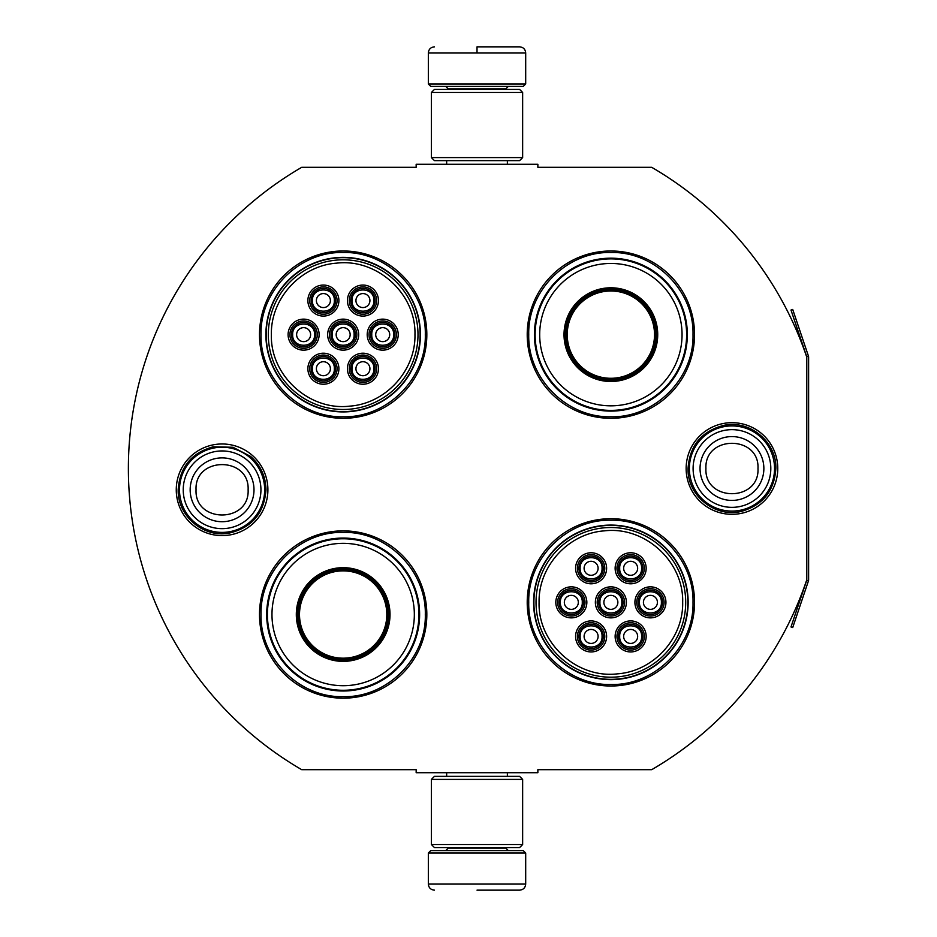 <?xml version="1.0" encoding="UTF-8"?>
<svg xmlns="http://www.w3.org/2000/svg" width="937" height="937" viewBox="0 0 937 937"><rect width="100%" height="100%" fill="white"/><g stroke="black" fill="none" stroke-linecap="round" stroke-linejoin="round"><path stroke-width="1.41" d="M808.432 580.952A3.654 3.654 0 0 0 808.619 579.78L808.619 357.22A3.654 3.654 0 0 0 808.432 356.048L792.714 309.456L790.992 310.042L806.698 356.634A1.827 1.827 0 0 1 806.792 357.22L806.792 357.22A348.33 348.33 0 0 0 651.719 167.325L537.861 167.325L537.861 164.28L416.169 164.28L416.169 167.325L301.702 167.325A348.33 348.33 0 0 0 301.702 769.675L416.169 769.675L416.169 772.72L537.861 772.72L537.861 769.675L651.719 769.675A348.33 348.33 0 0 0 806.792 579.78L806.792 579.78A1.827 1.827 0 0 1 806.698 580.366L790.992 626.958L792.714 627.544L808.432 580.952L806.698 580.366M806.792 357.22L806.792 579.78M731.961 514.319A45.819 45.819 0 0 1 686.142 468.5A45.819 45.819 0 0 1 731.961 422.681A45.819 45.819 0 0 1 777.769 468.5A45.819 45.819 0 0 1 731.961 514.319M222.081 535.613A45.819 45.819 0 0 1 176.261 489.793A45.819 45.819 0 0 1 222.081 443.974A45.819 45.819 0 0 1 267.9 489.793A45.819 45.819 0 0 1 222.081 535.613M426.827 334.638A83.662 83.662 0 0 0 343.165 250.987A83.662 83.662 0 0 0 259.502 334.638A83.662 83.662 0 0 0 343.165 418.3A83.662 83.662 0 0 0 426.827 334.638M426.827 614.531A83.662 83.662 0 0 0 343.165 530.869A83.662 83.662 0 0 0 259.502 614.531A83.662 83.662 0 0 0 343.165 698.182A83.662 83.662 0 0 0 426.827 614.531M694.54 602.362A83.662 83.662 0 0 0 610.877 518.7A83.662 83.662 0 0 0 527.215 602.362A83.662 83.662 0 0 0 610.877 686.013A83.662 83.662 0 0 0 694.54 602.362M694.54 334.638A83.662 83.662 0 0 0 610.877 250.987A83.662 83.662 0 0 0 527.215 334.638A83.662 83.662 0 0 0 610.877 418.3A83.662 83.662 0 0 0 694.54 334.638M265.885 334.638A77.267 77.267 0 0 1 343.165 257.37A77.267 77.267 0 0 1 420.432 334.638A77.267 77.267 0 0 1 343.165 411.917A77.267 77.267 0 0 1 265.885 334.638M533.598 602.362A77.267 77.267 0 0 1 610.877 525.083A77.267 77.267 0 0 1 688.145 602.362A77.267 77.267 0 0 1 610.877 679.63A77.267 77.267 0 0 1 533.598 602.362M343.165 532.392C387.051 531.256 426.429 570.633 425.304 614.531C426.429 658.418 387.051 697.796 343.165 696.671C299.266 697.796 259.9 658.418 261.025 614.531C259.9 570.633 299.266 531.256 343.165 532.392M343.165 252.498C387.051 251.374 426.429 290.751 425.304 334.638C426.429 378.536 387.051 417.902 343.165 416.778C299.266 417.902 259.9 378.536 261.025 334.638C259.9 290.751 299.266 251.374 343.165 252.498M610.877 416.778C566.979 417.902 527.613 378.536 528.737 334.638C527.613 290.751 566.979 251.374 610.877 252.498C654.764 251.374 694.141 290.751 693.017 334.638C694.141 378.536 654.764 417.902 610.877 416.778M610.877 684.502C566.979 685.626 527.613 646.249 528.737 602.362C527.613 558.464 566.979 519.098 610.877 520.222C654.764 519.098 694.141 558.464 693.017 602.362C694.141 646.249 654.764 685.626 610.877 684.502M428.338 853.033L525.692 853.033L523.256 850.597L430.774 850.597L428.338 853.033L428.338 884.071C428.701 887.761 430.727 889.787 434.428 890.15M477.015 890.15L519.613 890.15L477.015 890.15M525.692 83.967L523.256 86.403L430.774 86.403L428.338 83.967L525.692 83.967L525.692 52.929C525.329 49.239 523.303 47.213 519.613 46.85M477.015 46.85L519.613 46.85L477.015 46.85M477.015 47.073L477.015 52.472M522.647 779.408L431.383 779.408L434.428 776.375L519.613 776.375L522.647 779.408L522.647 844.518L431.383 844.518L434.428 847.563L519.613 847.563L522.647 844.518M522.647 92.482L431.383 92.482L434.428 89.437L519.613 89.437L522.647 92.482L522.647 157.592L431.383 157.592L434.428 160.625L519.613 160.625L522.647 157.592M264.667 489.793A42.587 42.587 0 0 1 222.081 532.392A42.587 42.587 0 0 1 179.494 489.793A42.587 42.587 0 0 1 222.081 447.207A42.587 42.587 0 0 1 264.667 489.793M260.931 489.793A38.85 38.85 0 0 1 222.081 528.655A38.85 38.85 0 0 1 183.23 489.793A38.85 38.85 0 0 1 222.081 450.943A38.85 38.85 0 0 1 260.931 489.793M774.548 468.5A42.587 42.587 0 0 1 731.961 511.087A42.587 42.587 0 0 1 689.363 468.5A42.587 42.587 0 0 1 731.961 425.913A42.587 42.587 0 0 1 774.548 468.5M770.811 468.5A38.85 38.85 0 0 1 731.961 507.35A38.85 38.85 0 0 1 693.099 468.5A38.85 38.85 0 0 1 731.961 429.65A38.85 38.85 0 0 1 770.811 468.5M375.105 368.721A12.169 12.169 0 0 0 362.935 356.552A12.169 12.169 0 0 0 350.766 368.721A12.169 12.169 0 0 0 362.935 380.879A12.169 12.169 0 0 0 375.105 368.721M373.886 368.721C374.566 354.584 351.305 354.584 351.984 368.721C351.305 382.846 374.566 382.846 373.886 368.721M369.928 368.721A6.992 6.992 0 0 1 362.935 375.714A6.992 6.992 0 0 1 355.943 368.721A6.992 6.992 0 0 1 362.935 361.717A6.992 6.992 0 0 1 369.928 368.721M355.334 334.638A12.169 12.169 0 0 0 343.165 322.469A12.169 12.169 0 0 0 330.995 334.638A12.169 12.169 0 0 0 343.165 346.807A12.169 12.169 0 0 0 355.334 334.638M354.116 334.638C354.783 320.513 331.534 320.513 332.213 334.638C331.534 348.775 354.783 348.775 354.116 334.638M350.157 334.638A6.992 6.992 0 0 1 343.165 341.642A6.992 6.992 0 0 1 336.16 334.638A6.992 6.992 0 0 1 343.165 327.645A6.992 6.992 0 0 1 350.157 334.638M375.105 300.566A12.169 12.169 0 0 0 362.935 288.397A12.169 12.169 0 0 0 350.766 300.566A12.169 12.169 0 0 0 362.935 312.735A12.169 12.169 0 0 0 375.105 300.566M373.886 300.566C374.566 286.441 351.305 286.441 351.984 300.566C351.305 314.703 374.566 314.703 373.886 300.566M369.928 300.566A6.992 6.992 0 0 1 362.935 307.57A6.992 6.992 0 0 1 355.943 300.566A6.992 6.992 0 0 1 362.935 293.574A6.992 6.992 0 0 1 369.928 300.566M315.781 334.638A12.169 12.169 0 0 0 303.611 322.469A12.169 12.169 0 0 0 291.442 334.638A12.169 12.169 0 0 0 303.611 346.807A12.169 12.169 0 0 0 315.781 334.638M314.563 334.638C315.242 320.513 291.981 320.513 292.66 334.638C291.981 348.775 315.242 348.775 314.563 334.638M310.604 334.638A6.992 6.992 0 0 1 303.611 341.642A6.992 6.992 0 0 1 296.619 334.638A6.992 6.992 0 0 1 303.611 327.645A6.992 6.992 0 0 1 310.604 334.638M335.551 368.721A12.169 12.169 0 0 0 323.382 356.552A12.169 12.169 0 0 0 311.213 368.721A12.169 12.169 0 0 0 323.382 380.879A12.169 12.169 0 0 0 335.551 368.721M334.333 368.721C335.013 354.584 311.763 354.584 312.431 368.721C311.763 382.846 335.013 382.846 334.333 368.721M330.386 368.721A6.992 6.992 0 0 1 323.382 375.714A6.992 6.992 0 0 1 316.39 368.721A6.992 6.992 0 0 1 323.382 361.717A6.992 6.992 0 0 1 330.386 368.721M335.551 300.566A12.169 12.169 0 0 0 323.382 288.397A12.169 12.169 0 0 0 311.213 300.566A12.169 12.169 0 0 0 323.382 312.735A12.169 12.169 0 0 0 335.551 300.566M334.333 300.566C335.013 286.441 311.763 286.441 312.431 300.566C311.763 314.703 335.013 314.703 334.333 300.566M330.386 300.566A6.992 6.992 0 0 1 323.382 307.57A6.992 6.992 0 0 1 316.39 300.566A6.992 6.992 0 0 1 323.382 293.574A6.992 6.992 0 0 1 330.386 300.566M394.875 334.638A12.169 12.169 0 0 0 382.706 322.469A12.169 12.169 0 0 0 370.537 334.638A12.169 12.169 0 0 0 382.706 346.807A12.169 12.169 0 0 0 394.875 334.638M393.657 334.638C394.336 320.513 371.087 320.513 371.755 334.638C371.087 348.775 394.336 348.775 393.657 334.638M389.71 334.638A6.992 6.992 0 0 1 382.706 341.642A6.992 6.992 0 0 1 375.714 334.638A6.992 6.992 0 0 1 382.706 327.645A6.992 6.992 0 0 1 389.71 334.638M343.165 320.958A13.692 13.692 0 0 1 356.856 334.638A13.692 13.692 0 0 1 343.165 348.33A13.692 13.692 0 0 1 329.473 334.638A13.692 13.692 0 0 1 343.165 320.958M343.165 350.157A15.519 15.519 0 0 1 327.645 334.638A15.519 15.519 0 0 1 343.165 319.13A15.519 15.519 0 0 1 358.672 334.638A15.519 15.519 0 0 1 343.165 350.157M303.611 320.958A13.692 13.692 0 0 1 317.303 334.638A13.692 13.692 0 0 1 303.611 348.33A13.692 13.692 0 0 1 289.92 334.638A13.692 13.692 0 0 1 303.611 320.958M303.611 350.157A15.519 15.519 0 0 1 288.092 334.638A15.519 15.519 0 0 1 303.611 319.13A15.519 15.519 0 0 1 319.13 334.638A15.519 15.519 0 0 1 303.611 350.157M323.382 286.886A13.692 13.692 0 0 1 337.074 300.566A13.692 13.692 0 0 1 323.382 314.258A13.692 13.692 0 0 1 309.702 300.566A13.692 13.692 0 0 1 323.382 286.886M323.382 316.085A15.519 15.519 0 0 1 307.875 300.566A15.519 15.519 0 0 1 323.382 285.059A15.519 15.519 0 0 1 338.901 300.566A15.519 15.519 0 0 1 323.382 316.085M323.382 382.401A13.692 13.692 0 0 0 337.074 368.721A13.692 13.692 0 0 0 323.382 355.029A13.692 13.692 0 0 0 309.702 368.721A13.692 13.692 0 0 0 323.382 382.401M323.382 353.202A15.519 15.519 0 0 0 307.875 368.721A15.519 15.519 0 0 0 323.382 384.229A15.519 15.519 0 0 0 338.901 368.721A15.519 15.519 0 0 0 323.382 353.202M382.706 320.958A13.692 13.692 0 0 0 369.014 334.638A13.692 13.692 0 0 0 382.706 348.33A13.692 13.692 0 0 0 396.398 334.638A13.692 13.692 0 0 0 382.706 320.958M382.706 350.157A15.519 15.519 0 0 0 398.225 334.638A15.519 15.519 0 0 0 382.706 319.13A15.519 15.519 0 0 0 367.199 334.638A15.519 15.519 0 0 0 382.706 350.157M362.935 286.886A13.692 13.692 0 0 0 349.243 300.566A13.692 13.692 0 0 0 362.935 314.258A13.692 13.692 0 0 0 376.627 300.566A13.692 13.692 0 0 0 362.935 286.886M362.935 316.085A15.519 15.519 0 0 0 378.454 300.566A15.519 15.519 0 0 0 362.935 285.059A15.519 15.519 0 0 0 347.416 300.566A15.519 15.519 0 0 0 362.935 316.085M362.935 382.401A13.692 13.692 0 0 1 349.243 368.721A13.692 13.692 0 0 1 362.935 355.029A13.692 13.692 0 0 1 376.627 368.721A13.692 13.692 0 0 1 362.935 382.401M362.935 353.202A15.519 15.519 0 0 1 378.454 368.721A15.519 15.519 0 0 1 362.935 384.229A15.519 15.519 0 0 1 347.416 368.721A15.519 15.519 0 0 1 362.935 353.202M271.367 334.638C270.161 375.468 309.257 411.085 349.782 406.131C385.669 403.613 415.759 370.607 414.962 334.638C416.157 293.82 377.072 258.202 336.535 263.156C300.66 265.675 270.559 298.68 271.367 334.638M417.996 334.638A74.843 74.843 0 0 0 343.165 259.807A74.843 74.843 0 0 0 268.322 334.638A74.843 74.843 0 0 0 343.165 409.481A74.843 74.843 0 0 0 417.996 334.638M266.19 334.638A76.963 76.963 0 0 0 343.165 411.612A76.963 76.963 0 0 0 420.127 334.638A76.963 76.963 0 0 0 343.165 257.675A76.963 76.963 0 0 0 266.19 334.638M365.594 575.669A44.871 44.871 0 0 1 382.027 636.961A44.871 44.871 0 0 1 320.723 653.382A44.871 44.871 0 0 1 304.302 592.09A44.871 44.871 0 0 1 365.594 575.669A44.871 44.871 0 0 0 304.302 592.09A44.871 44.871 0 0 0 320.723 653.382M364.985 576.723A43.652 43.652 0 0 1 380.961 636.352A43.652 43.652 0 0 1 321.332 652.328A43.652 43.652 0 0 1 305.357 592.699A43.652 43.652 0 0 1 364.985 576.723M408.766 652.398A75.756 75.756 0 0 1 305.286 680.133A75.756 75.756 0 0 1 277.563 576.653A75.756 75.756 0 0 1 381.031 548.918A75.756 75.756 0 0 1 408.766 652.398M404.807 650.114A71.189 71.189 0 0 1 307.57 676.174A71.189 71.189 0 0 1 281.51 578.937A71.189 71.189 0 0 1 378.759 552.877A71.189 71.189 0 0 1 404.807 650.114M383.737 637.956A46.85 46.85 0 0 0 366.59 573.948A46.85 46.85 0 0 0 302.592 591.106A46.85 46.85 0 0 0 319.74 655.104A46.85 46.85 0 0 0 383.737 637.956M382.683 637.347A45.632 45.632 0 0 0 365.98 575.002A45.632 45.632 0 0 0 303.647 591.704A45.632 45.632 0 0 0 320.349 654.049A45.632 45.632 0 0 0 382.683 637.347M633.307 295.787A44.871 44.871 0 0 1 649.739 357.079A44.871 44.871 0 0 1 588.436 373.5A44.871 44.871 0 0 1 572.015 312.208A44.871 44.871 0 0 1 633.307 295.787A44.871 44.871 0 0 0 572.015 312.208A44.871 44.871 0 0 0 588.436 373.5M632.698 296.842A43.652 43.652 0 0 1 648.673 356.47A43.652 43.652 0 0 1 589.057 372.446A43.652 43.652 0 0 1 573.081 312.817A43.652 43.652 0 0 1 632.698 296.842M676.479 372.516A75.756 75.756 0 0 1 572.999 400.24A75.756 75.756 0 0 1 545.275 296.771A75.756 75.756 0 0 1 648.755 269.036A75.756 75.756 0 0 1 676.479 372.516M672.52 370.232A71.189 71.189 0 0 1 575.283 396.292A71.189 71.189 0 0 1 549.223 299.055A71.189 71.189 0 0 1 646.471 272.995A71.189 71.189 0 0 1 672.52 370.232M651.449 358.063A46.85 46.85 0 0 0 634.302 294.066A46.85 46.85 0 0 0 570.305 311.213A46.85 46.85 0 0 0 587.452 375.222A46.85 46.85 0 0 0 651.449 358.063M650.395 357.454A45.632 45.632 0 0 0 633.693 295.12A45.632 45.632 0 0 0 571.359 311.822A45.632 45.632 0 0 0 588.061 374.168A45.632 45.632 0 0 0 650.395 357.454M642.817 636.434A12.169 12.169 0 0 0 630.648 624.265A12.169 12.169 0 0 0 618.479 636.434A12.169 12.169 0 0 0 630.648 648.603A12.169 12.169 0 0 0 642.817 636.434M641.599 636.434C642.278 622.297 619.029 622.297 619.697 636.434C619.029 650.559 642.278 650.559 641.599 636.434M637.652 636.434A6.992 6.992 0 0 1 630.648 643.426A6.992 6.992 0 0 1 623.655 636.434A6.992 6.992 0 0 1 630.648 629.43A6.992 6.992 0 0 1 637.652 636.434M623.046 602.362A12.169 12.169 0 0 0 610.877 590.193A12.169 12.169 0 0 0 598.708 602.362A12.169 12.169 0 0 0 610.877 614.531A12.169 12.169 0 0 0 623.046 602.362M621.828 602.362C622.496 588.225 599.247 588.225 599.926 602.362C599.247 616.487 622.496 616.487 621.828 602.362M617.87 602.362A6.992 6.992 0 0 1 610.877 609.355A6.992 6.992 0 0 1 603.873 602.362A6.992 6.992 0 0 1 610.877 595.358A6.992 6.992 0 0 1 617.87 602.362M642.817 568.279A12.169 12.169 0 0 0 630.648 556.121A12.169 12.169 0 0 0 618.479 568.279A12.169 12.169 0 0 0 630.648 580.448A12.169 12.169 0 0 0 642.817 568.279M641.599 568.279C642.278 554.154 619.029 554.154 619.697 568.279C619.029 582.416 642.278 582.416 641.599 568.279M637.652 568.279A6.992 6.992 0 0 1 630.648 575.283A6.992 6.992 0 0 1 623.655 568.279A6.992 6.992 0 0 1 630.648 561.286A6.992 6.992 0 0 1 637.652 568.279M583.493 602.362A12.169 12.169 0 0 0 571.324 590.193A12.169 12.169 0 0 0 559.155 602.362A12.169 12.169 0 0 0 571.324 614.531A12.169 12.169 0 0 0 583.493 602.362M582.275 602.362C582.955 588.225 559.705 588.225 560.373 602.362C559.705 616.487 582.955 616.487 582.275 602.362M578.328 602.362A6.992 6.992 0 0 1 571.324 609.355A6.992 6.992 0 0 1 564.332 602.362A6.992 6.992 0 0 1 571.324 595.358A6.992 6.992 0 0 1 578.328 602.362M603.264 636.434A12.169 12.169 0 0 0 591.106 624.265A12.169 12.169 0 0 0 578.937 636.434A12.169 12.169 0 0 0 591.106 648.603A12.169 12.169 0 0 0 603.264 636.434M602.058 636.434C602.725 622.297 579.476 622.297 580.144 636.434C579.476 650.559 602.725 650.559 602.058 636.434M598.099 636.434A6.992 6.992 0 0 1 591.106 643.426A6.992 6.992 0 0 1 584.102 636.434A6.992 6.992 0 0 1 591.106 629.43A6.992 6.992 0 0 1 598.099 636.434M603.264 568.279A12.169 12.169 0 0 0 591.106 556.121A12.169 12.169 0 0 0 578.937 568.279A12.169 12.169 0 0 0 591.106 580.448A12.169 12.169 0 0 0 603.264 568.279M602.058 568.279C602.725 554.154 579.476 554.154 580.144 568.279C579.476 582.416 602.725 582.416 602.058 568.279M598.099 568.279A6.992 6.992 0 0 1 591.106 575.283A6.992 6.992 0 0 1 584.102 568.279A6.992 6.992 0 0 1 591.106 561.286A6.992 6.992 0 0 1 598.099 568.279M662.588 602.362A12.169 12.169 0 0 0 650.419 590.193A12.169 12.169 0 0 0 638.261 602.362A12.169 12.169 0 0 0 650.419 614.531A12.169 12.169 0 0 0 662.588 602.362M661.381 602.362C662.049 588.225 638.8 588.225 639.467 602.362C638.8 616.487 662.049 616.487 661.381 602.362M657.423 602.362A6.992 6.992 0 0 1 650.419 609.355A6.992 6.992 0 0 1 643.426 602.362A6.992 6.992 0 0 1 650.419 595.358A6.992 6.992 0 0 1 657.423 602.362M610.877 588.67A13.692 13.692 0 0 1 624.569 602.362A13.692 13.692 0 0 1 610.877 616.042A13.692 13.692 0 0 1 597.185 602.362A13.692 13.692 0 0 1 610.877 588.67M610.877 617.87A15.519 15.519 0 0 1 595.358 602.362A15.519 15.519 0 0 1 610.877 586.843A15.519 15.519 0 0 1 626.396 602.362A15.519 15.519 0 0 1 610.877 617.87M571.324 588.67A13.692 13.692 0 0 1 585.016 602.362A13.692 13.692 0 0 1 571.324 616.042A13.692 13.692 0 0 1 557.632 602.362A13.692 13.692 0 0 1 571.324 588.67M571.324 617.87A15.519 15.519 0 0 1 555.817 602.362A15.519 15.519 0 0 1 571.324 586.843A15.519 15.519 0 0 1 586.843 602.362A15.519 15.519 0 0 1 571.324 617.87M591.106 554.599A13.692 13.692 0 0 1 604.787 568.279A13.692 13.692 0 0 1 591.106 581.971A13.692 13.692 0 0 1 577.415 568.279A13.692 13.692 0 0 1 591.106 554.599M591.106 583.798A15.519 15.519 0 0 1 575.587 568.279A15.519 15.519 0 0 1 591.106 552.771A15.519 15.519 0 0 1 606.614 568.279A15.519 15.519 0 0 1 591.106 583.798M591.106 650.114A13.692 13.692 0 0 0 604.787 636.434A13.692 13.692 0 0 0 591.106 622.742A13.692 13.692 0 0 0 577.415 636.434A13.692 13.692 0 0 0 591.106 650.114M591.106 620.915A15.519 15.519 0 0 0 575.587 636.434A15.519 15.519 0 0 0 591.106 651.941A15.519 15.519 0 0 0 606.614 636.434A15.519 15.519 0 0 0 591.106 620.915M650.419 588.67A13.692 13.692 0 0 0 636.738 602.362A13.692 13.692 0 0 0 650.419 616.042A13.692 13.692 0 0 0 664.11 602.362A13.692 13.692 0 0 0 650.419 588.67M650.419 617.87A15.519 15.519 0 0 0 665.938 602.362A15.519 15.519 0 0 0 650.419 586.843A15.519 15.519 0 0 0 634.911 602.362A15.519 15.519 0 0 0 650.419 617.87M630.648 554.599A13.692 13.692 0 0 0 616.956 568.279A13.692 13.692 0 0 0 630.648 581.971A13.692 13.692 0 0 0 644.34 568.279A13.692 13.692 0 0 0 630.648 554.599M630.648 583.798A15.519 15.519 0 0 0 646.167 568.279A15.519 15.519 0 0 0 630.648 552.771A15.519 15.519 0 0 0 615.129 568.279A15.519 15.519 0 0 0 630.648 583.798M630.648 650.114A13.692 13.692 0 0 1 616.956 636.434A13.692 13.692 0 0 1 630.648 622.742A13.692 13.692 0 0 1 644.34 636.434A13.692 13.692 0 0 1 630.648 650.114M630.648 620.915A15.519 15.519 0 0 1 646.167 636.434A15.519 15.519 0 0 1 630.648 651.941A15.519 15.519 0 0 1 615.129 636.434A15.519 15.519 0 0 1 630.648 620.915M539.08 602.362C537.885 643.18 576.969 678.798 617.495 673.844C653.382 671.325 683.471 638.32 682.675 602.362C683.869 561.532 644.785 525.915 604.248 530.869C568.372 533.387 538.283 566.393 539.08 602.362M685.708 602.362A74.843 74.843 0 0 0 610.877 527.519A74.843 74.843 0 0 0 536.034 602.362A74.843 74.843 0 0 0 610.877 677.193A74.843 74.843 0 0 0 685.708 602.362M533.903 602.362A76.963 76.963 0 0 0 610.877 679.325A76.963 76.963 0 0 0 687.84 602.362A76.963 76.963 0 0 0 610.877 525.388A76.963 76.963 0 0 0 533.903 602.362M448.12 847.563L448.12 848.172L505.921 848.172L508.358 850.597M525.692 853.033L525.692 884.071L428.338 884.071M505.921 89.437L505.921 88.828L448.12 88.828L445.684 86.403M428.338 83.967L428.338 52.929L525.692 52.929M190.164 489.793A31.917 31.917 0 0 0 222.081 521.71A31.917 31.917 0 0 0 253.997 489.793A31.917 31.917 180 0 0 222.081 457.888A31.917 31.917 180 0 0 190.164 489.793M196.044 489.793C194.416 523.373 249.746 523.373 248.118 489.793C249.746 456.214 194.416 456.214 196.044 489.793M700.044 468.5A31.917 31.917 0 0 0 731.961 500.417A31.917 31.917 0 0 0 763.866 468.5A31.917 31.917 180 0 0 731.961 436.583A31.917 31.917 180 0 0 700.044 468.5M705.924 468.5C704.296 502.08 759.614 502.08 757.986 468.5C759.614 434.92 704.296 434.92 705.924 468.5M409.832 651.965A76.459 76.459 0 0 1 305.321 680.976A76.459 76.459 0 0 1 276.497 577.087A76.459 76.459 0 0 1 276.942 576.29A76.459 76.459 0 0 1 380.996 548.086A76.459 76.459 0 0 1 409.832 651.965M321.332 654.108A45.199 45.199 0 0 1 304.021 591.926A45.199 45.199 0 0 1 364.985 574.943A45.199 45.199 0 0 1 382.308 637.125A45.199 45.199 0 0 1 321.332 654.108M677.545 372.083A76.459 76.459 0 0 1 677.1 372.879A76.459 76.459 0 0 1 573.034 401.083A76.459 76.459 0 0 1 544.655 296.408A76.459 76.459 0 0 1 648.709 268.193A76.459 76.459 0 0 1 677.545 372.083M589.045 374.226A45.199 45.199 0 0 1 571.734 312.044A45.199 45.199 0 0 1 632.698 295.061A45.199 45.199 0 0 1 650.02 357.243A45.199 45.199 0 0 1 589.045 374.226M808.432 356.048L806.698 356.634M507.374 772.72L507.374 776.375M446.656 772.72L446.656 776.375M505.921 847.563L505.921 848.172M448.12 848.172L445.684 850.597M525.692 884.071C525.329 887.761 523.303 889.787 519.613 890.15M507.374 164.28L507.374 160.625M446.656 164.28L446.656 160.625M448.12 89.437L448.12 88.828M505.921 88.828L508.358 86.403M428.338 52.929C428.701 49.239 430.727 47.213 434.428 46.85M431.383 779.408L431.383 844.518M431.383 92.482L431.383 157.592M178.182 489.793C179.717 467.212 191.382 452.887 213.179 446.808L232.997 447.277L250.589 456.413C260.591 465.291 265.721 476.418 265.979 489.793C264.234 513.3 251.889 527.754 228.944 533.153C203.376 538.049 177.351 515.818 178.182 489.793M688.051 468.5C689.655 445.614 701.544 431.243 723.727 425.375C749.647 419.542 776.738 441.948 775.859 468.5C774.384 490.777 762.941 505.055 741.53 511.344C715.306 518.161 687.126 495.579 688.051 468.5"/></g></svg>
